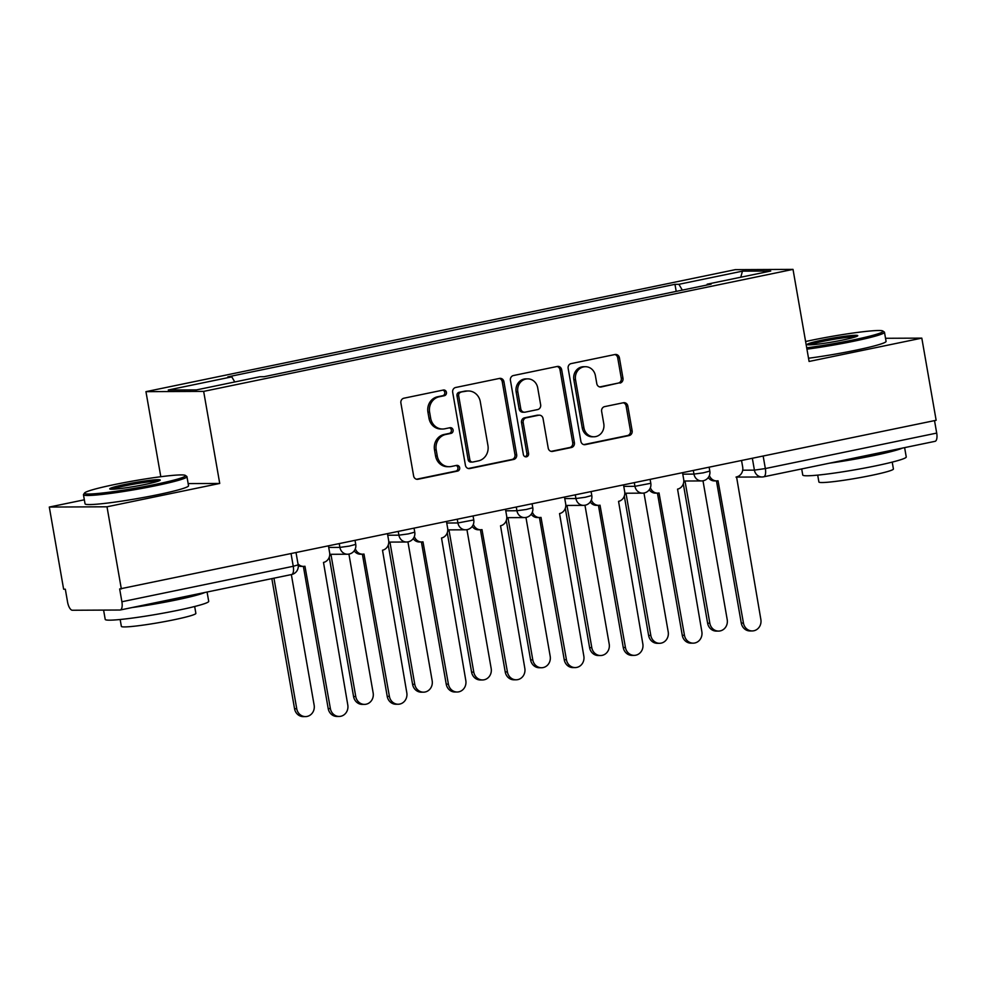 <?xml version="1.0" encoding="UTF-8"?>
<svg xmlns="http://www.w3.org/2000/svg" width="986" height="986" viewBox="0 0 986 986"><rect width="100%" height="100%" fill="white"/><g stroke="black" fill="none" stroke-linecap="round" stroke-linejoin="round"><path stroke-width="1.48" d="M446.436 392.342A2.884 2.65 89.7 0 0 443.343 390.037L403.903 398.208A4.129 3.784 89.7 0 0 400.895 403.027L413.627 475.979A4.129 3.784 89.7 0 0 418.039 479.258L457.492 471.098A2.884 2.65 89.7 0 0 456.986 465.367A2.884 2.65 89.7 0 0 456.506 465.417L451.403 466.477A13.2 12.091 89.7 0 1 449.197 466.711A13.2 12.091 89.7 0 1 437.254 455.963L436.194 449.887A13.2 12.091 89.7 0 1 445.808 434.456L450.91 433.409A2.884 2.65 89.7 0 0 450.405 427.677A2.884 2.65 89.7 0 0 449.924 427.727L444.822 428.787A13.2 12.091 89.7 0 1 442.615 429.021A13.2 12.091 89.7 0 1 430.672 418.274L429.613 412.197A13.2 12.091 89.7 0 1 439.238 396.766L444.341 395.719A2.884 2.65 89.7 0 0 446.436 392.342M442.615 429.021L440.939 429.021A13.2 12.091 89.7 0 1 428.996 418.286L427.936 412.21A13.2 12.091 89.7 0 1 437.55 396.779L442.652 395.719A2.884 2.65 89.7 0 0 442.936 390.123M416.523 479.233L455.815 471.098A2.884 2.65 89.7 0 0 456.087 465.503M449.197 466.711L447.508 466.711A13.2 12.091 89.7 0 1 435.565 455.976L434.506 449.899A13.2 12.091 89.7 0 1 444.131 434.469L449.234 433.409A2.884 2.65 89.7 0 0 449.517 427.813M619.972 383.086A4.129 3.784 89.7 0 0 622.979 378.267L619.405 357.795A4.129 3.784 89.7 0 0 614.981 354.516L571.165 363.587A4.129 3.784 89.7 0 0 568.158 368.407L580.89 441.346A4.129 3.784 89.7 0 0 585.314 444.637L629.13 435.565A4.129 3.784 89.7 0 0 632.137 430.746L627.823 406.022A4.129 3.784 89.7 0 0 623.399 402.744L604.652 406.614A4.129 3.784 89.7 0 0 601.645 411.445L603.777 423.697A11.031 10.106 89.7 0 1 593.905 436.786A11.031 10.106 89.7 0 1 583.922 427.813L575.541 379.795A11.031 10.106 89.7 0 1 585.413 366.706A11.031 10.106 89.7 0 1 595.396 375.678L596.801 383.677A4.129 3.784 89.7 0 0 601.213 386.968L618.284 383.086A4.129 3.784 89.7 0 0 621.291 378.267L617.717 357.807A4.129 3.784 89.7 0 0 614.82 354.541M84.34 499.803L49.3 507.05L107.006 506.792L219.73 483.448L203.658 391.38L793.015 269.388L809.087 361.455L921.811 338.124L936.145 420.282L119.663 588.95L121.894 601.756L293.249 566.284L298.166 564.855L296.059 552.776M107.006 506.792L121.34 588.95M503.932 381.705A4.129 3.784 89.7 0 0 499.508 378.414L455.692 387.486A4.129 3.784 89.7 0 0 452.685 392.305L465.417 465.256A4.129 3.784 89.7 0 0 469.841 468.535L513.657 459.464A4.129 3.784 89.7 0 0 516.664 454.645L503.932 381.705L502.244 381.705A4.129 3.784 89.7 0 0 499.347 378.451M513.435 375.53L557.25 366.459A4.129 3.784 89.7 0 1 561.663 369.75L574.394 442.689A4.129 3.784 89.7 0 1 571.387 447.521L552.641 451.391A4.129 3.784 89.7 0 1 548.216 448.112L543.052 418.532A4.129 3.784 89.7 0 0 538.639 415.242L526.204 417.817A4.129 3.784 89.7 0 0 523.196 422.637L528.57 453.437A2.884 2.65 89.7 0 1 525.982 456.863A2.884 2.65 89.7 0 1 523.369 454.521L510.428 380.362A4.129 3.784 89.7 0 1 513.435 375.53M49.3 507.05L63.634 589.209L65.322 589.197L67.553 602.002A8.406 3.303 -101.7 0 0 72.36 610.248L119.972 610.026A8.406 3.303 -101.7 0 0 120.23 610.001A8.406 3.303 -101.7 0 0 121.894 601.756M160.804 476.719L145.953 391.652L735.309 269.646L793.015 269.388M921.811 338.124L885.539 338.284M934.518 420.615L936.7 433.088A8.406 3.303 78.3 0 1 935.036 441.334A8.406 3.303 78.3 0 1 934.777 441.358M682.312 290.13L678.91 284.301L742.47 271.15L770.732 271.027L707.184 284.178L711.128 284.153L264.014 376.714L260.058 376.726L196.51 389.889L168.249 390.012L231.796 376.862L234.767 381.964M678.91 284.301L674.966 284.325L227.84 376.874L231.796 376.862M203.658 391.38L145.953 391.652M219.73 483.448L188.153 483.596M676.199 291.388L674.966 284.325M707.184 284.178L706.987 285.016M740.757 277.226L742.47 271.15M468.313 468.51L511.968 459.476A4.129 3.784 89.7 0 0 514.975 454.657L502.244 381.705M460.77 392.317A2.884 2.65 89.7 0 0 458.663 395.694L469.841 459.722A2.884 2.65 89.7 0 0 472.935 462.015L478.321 460.906A13.2 12.091 89.7 0 0 487.934 445.475L480.293 401.709A13.2 12.091 89.7 0 0 468.35 390.974A13.2 12.091 89.7 0 0 466.156 391.195L459.082 392.317A2.884 2.65 89.7 0 0 456.986 395.694L458.663 395.694M472.454 462.064L470.766 462.077A2.884 2.65 89.7 0 1 468.153 459.722L456.986 395.694M468.35 390.974L466.674 390.974A13.2 12.091 89.7 0 0 464.468 391.208L466.156 391.195M459.082 392.317L464.468 391.208M551.112 451.366L569.711 447.521A4.129 3.784 89.7 0 0 572.718 442.702L559.986 369.762A4.129 3.784 89.7 0 0 557.09 366.496M539.33 415.168L537.641 415.18A4.129 3.784 89.7 0 0 536.951 415.254L524.515 417.83A4.129 3.784 89.7 0 0 521.508 422.649L526.881 453.449L528.57 453.437M525.144 456.715A2.884 2.65 89.7 0 0 526.881 453.449M537.703 387.831A11.031 10.106 89.7 0 0 527.72 378.858A11.031 10.106 89.7 0 0 517.835 391.947L520.793 408.857A4.129 3.784 89.7 0 0 525.205 412.148L537.641 409.572A4.129 3.784 89.7 0 0 540.648 404.753L537.703 387.831M527.72 378.858L526.031 378.858A11.031 10.106 89.7 0 0 516.146 391.947L517.835 391.947M524.515 412.222L522.839 412.222A4.129 3.784 89.7 0 1 519.104 408.87L516.146 391.947M599.698 386.943L618.284 383.086M585.413 366.706L583.737 366.706A11.031 10.106 89.7 0 0 573.852 379.795L575.541 379.795M593.905 436.786L592.216 436.798A11.031 10.106 89.7 0 1 582.233 427.825L573.852 379.795M583.798 444.612L627.441 435.565A4.129 3.784 89.7 0 0 630.448 430.746L626.135 406.035A4.129 3.784 89.7 0 0 623.238 402.769M273.948 578.178L296.737 708.737A9.663 8.862 89.7 0 0 305.487 716.6A9.663 8.862 89.7 0 0 314.14 705.138L291.351 574.579M305.487 716.6L303.294 716.612A9.663 8.862 -90.3 0 1 294.555 708.749L271.84 578.622M297.994 563.856A8.406 7.703 89.7 0 0 303.552 566.408A8.406 7.703 89.7 0 0 304.957 566.26L330.384 708.589A9.663 8.862 89.7 0 0 339.135 716.452A9.663 8.862 89.7 0 0 347.787 704.978L323.494 562.427A8.406 7.703 89.7 0 0 329.62 552.604L328.474 546.071M339.135 716.452L336.941 716.452A9.663 8.862 -90.3 0 1 328.202 708.589L303.38 566.408M303.552 566.408L301.371 566.42A8.406 7.703 -90.3 0 1 298.277 565.73M330.926 554.305L355.749 696.523A9.663 8.862 89.7 0 0 364.5 704.386A9.663 8.862 89.7 0 0 373.152 692.924L348.921 554.107M364.5 704.386L362.306 704.398A9.663 8.862 -90.3 0 1 353.567 696.535L329.238 557.189M389.938 542.09L414.761 684.309A9.663 8.862 89.7 0 0 423.499 692.172A9.663 8.862 89.7 0 0 432.164 680.71L407.933 541.881M423.499 692.172L421.318 692.184A9.663 8.862 -90.3 0 1 412.579 684.321L388.25 544.975M355.33 548.771A8.406 7.703 89.7 0 0 362.565 554.194A8.406 7.703 89.7 0 0 363.97 554.046L389.396 696.362A9.663 8.862 89.7 0 0 398.147 704.238A9.663 8.862 89.7 0 0 406.799 692.764L382.506 550.213A8.406 7.703 89.7 0 0 388.632 540.39L387.486 533.857M398.147 704.238L395.953 704.238A9.663 8.862 -90.3 0 1 387.215 696.375L362.392 554.194M362.565 554.194L360.383 554.206A8.406 7.703 -90.3 0 1 354.196 550.854M414.342 536.557A8.406 7.703 89.7 0 0 421.577 541.98A8.406 7.703 89.7 0 0 422.982 541.832L448.408 684.148A9.663 8.862 89.7 0 0 457.147 692.012A9.663 8.862 89.7 0 0 465.811 680.55L441.518 537.999A8.406 7.703 89.7 0 0 447.644 528.176L446.498 521.643M457.147 692.012L454.965 692.024A9.663 8.862 -90.3 0 1 446.227 684.161L421.404 541.98M421.577 541.98L419.395 541.992A8.406 7.703 -90.3 0 1 413.208 538.639M155.505 484.372A51.272 3.734 -9.9 0 0 185.306 475.4A51.272 3.734 -9.9 0 0 114.462 484.557A51.272 3.734 -9.9 0 0 84.562 492.988A51.272 3.734 -9.9 0 0 155.505 484.372M185.306 475.4L186.761 476.411A52.529 3.833 170.1 0 1 186.946 476.669A52.529 3.833 170.1 0 1 156.232 485.605A52.529 3.833 170.1 0 1 83.453 494.725A52.529 3.833 170.1 0 1 83.539 494.43L84.562 492.988M145.25 484.409A25.636 1.873 170.1 0 1 109.828 488.994A25.636 1.873 170.1 0 1 124.717 484.508A25.636 1.873 170.1 0 1 160.188 480.194A25.636 1.873 170.1 0 1 145.25 484.409M158.179 481.193A24.379 1.775 -9.9 0 0 125.444 485.741A24.379 1.775 -9.9 0 0 112.059 489.241M207.072 592.019L208.712 601.349A52.529 3.833 170.1 0 1 177.985 610.285A52.529 3.833 170.1 0 1 105.219 619.418L103.592 610.1M205.026 592.45A52.529 3.833 170.1 0 1 176.186 599.969A52.529 3.833 170.1 0 1 132.038 607.561M194.673 606.501L195.869 613.378A37.825 2.761 170.1 0 1 173.758 619.812A37.825 2.761 170.1 0 1 121.364 626.381L120.156 619.504M186.946 476.669L188.536 485.753A52.529 3.833 170.1 0 1 157.809 494.689A52.529 3.833 170.1 0 1 85.042 503.809L83.453 494.725M806.708 347.811A51.272 3.734 -9.9 0 0 853.05 339.973A51.272 3.734 -9.9 0 0 882.84 331.013A51.272 3.734 -9.9 0 0 811.996 340.158A51.272 3.734 -9.9 0 0 805.611 341.526M882.84 331.013L884.294 332.023A52.529 3.833 170.1 0 1 884.479 332.282A52.529 3.833 170.1 0 1 853.765 341.218A52.529 3.833 170.1 0 1 806.942 349.155M842.783 340.022A25.636 1.873 170.1 0 1 807.361 344.595A25.636 1.873 170.1 0 1 822.262 340.121A25.636 1.873 170.1 0 1 857.734 335.807A25.636 1.873 170.1 0 1 842.783 340.022M855.712 336.793A24.379 1.775 -9.9 0 0 822.977 341.353A24.379 1.775 -9.9 0 0 809.592 344.841M904.618 447.632L906.245 456.962A52.529 3.833 170.1 0 1 875.531 465.897A52.529 3.833 170.1 0 1 802.752 475.018L801.692 468.942M902.56 448.051A52.529 3.833 170.1 0 1 873.732 455.569A52.529 3.833 170.1 0 1 829.583 463.161M892.219 462.114L893.415 468.991A37.825 2.761 170.1 0 1 871.304 475.425A37.825 2.761 170.1 0 1 818.898 481.994L817.702 475.116M884.479 332.282L886.069 341.366A52.529 3.833 170.1 0 1 855.355 350.301A52.529 3.833 170.1 0 1 808.52 358.238M448.95 529.876L473.773 672.095A9.663 8.862 89.7 0 0 482.511 679.958A9.663 8.862 89.7 0 0 491.176 668.483L466.945 529.667A8.406 7.703 -90.3 0 1 465.515 529.802A8.406 7.703 -90.3 0 1 457.911 522.962L473.761 519.955L473.095 516.134M482.511 679.958L480.33 679.97A9.663 8.862 -90.3 0 1 471.579 672.107L447.262 532.76M507.963 517.662L532.785 659.88A9.663 8.862 89.7 0 0 541.524 667.744A9.663 8.862 89.7 0 0 550.188 656.269L525.957 517.453M541.524 667.744L539.342 667.744A9.663 8.862 -90.3 0 1 530.591 659.88L506.274 520.546M566.975 505.448L591.797 647.666A9.663 8.862 89.7 0 0 600.536 655.53A9.663 8.862 89.7 0 0 609.2 644.055L584.969 505.239M600.536 655.53L598.354 655.53A9.663 8.862 -90.3 0 1 589.603 647.666L565.286 508.332M473.354 524.342A8.406 7.703 89.7 0 0 480.589 529.765A8.406 7.703 89.7 0 0 481.994 529.618L507.42 671.934A9.663 8.862 89.7 0 0 516.159 679.798A9.663 8.862 89.7 0 0 524.823 668.335L500.531 525.784A8.406 7.703 89.7 0 0 506.656 515.961L505.51 509.429M516.159 679.798L513.977 679.81A9.663 8.862 -90.3 0 1 505.226 671.947L480.416 529.765M480.589 529.765L478.407 529.778A8.406 7.703 -90.3 0 1 472.208 526.425M532.366 512.128A8.406 7.703 89.7 0 0 539.601 517.551A8.406 7.703 89.7 0 0 541.006 517.404L566.432 659.72A9.663 8.862 89.7 0 0 575.171 667.584A9.663 8.862 89.7 0 0 583.835 656.121L559.543 513.57A8.406 7.703 89.7 0 0 565.668 503.747L564.522 497.215M575.171 667.584L572.989 667.596A9.663 8.862 -90.3 0 1 564.238 659.733L539.428 517.551M539.601 517.551L537.407 517.564A8.406 7.703 -90.3 0 1 531.22 514.211M591.378 499.914A8.406 7.703 89.7 0 0 598.613 505.337A8.406 7.703 89.7 0 0 600.018 505.189L625.444 647.506A9.663 8.862 89.7 0 0 634.183 655.37A9.663 8.862 89.7 0 0 642.835 643.907L618.555 501.356A8.406 7.703 89.7 0 0 624.668 491.533L623.534 484.989M634.183 655.37L632.001 655.382A9.663 8.862 -90.3 0 1 623.251 647.519L598.44 505.337M598.613 505.337L596.419 505.35A8.406 7.703 -90.3 0 1 590.232 501.997M625.987 493.234L650.809 635.44A9.663 8.862 89.7 0 0 659.548 643.303A9.663 8.862 89.7 0 0 668.2 631.841L643.981 493.025A8.406 7.703 -90.3 0 1 642.552 493.148A8.406 7.703 -90.3 0 1 634.947 486.32L650.797 483.3L650.131 479.492M659.548 643.303L657.366 643.316A9.663 8.862 -90.3 0 1 648.615 635.452L624.298 496.106M650.39 487.7A8.406 7.703 89.7 0 0 657.625 493.123A8.406 7.703 89.7 0 0 659.03 492.975L684.457 635.292A9.663 8.862 89.7 0 0 693.195 643.155A9.663 8.862 89.7 0 0 701.847 631.693L677.555 489.13A8.406 7.703 89.7 0 0 683.68 479.307L682.546 472.775M693.195 643.155L691.013 643.168A9.663 8.862 -90.3 0 1 682.263 635.304L657.452 493.123M657.625 493.123L655.431 493.123A8.406 7.703 -90.3 0 1 649.244 489.783M684.999 481.008L709.821 623.226A9.663 8.862 89.7 0 0 718.56 631.089A9.663 8.862 89.7 0 0 727.212 619.627L702.993 480.811M718.56 631.089L716.378 631.102A9.663 8.862 -90.3 0 1 707.628 623.238L683.31 483.892M709.39 475.474A8.406 7.703 89.7 0 0 716.637 480.909A8.406 7.703 89.7 0 0 718.03 480.761L743.456 623.078A9.663 8.862 89.7 0 0 752.207 630.941A9.663 8.862 89.7 0 0 760.859 619.479L736.567 476.916A8.406 7.703 89.7 0 0 742.692 467.093L741.558 460.561M752.207 630.941L750.026 630.954A9.663 8.862 -90.3 0 1 741.275 623.09L716.465 480.909M716.637 480.909L714.443 480.909A8.406 7.703 -90.3 0 1 708.256 477.569M742.704 470.199L754.413 470.137L765.346 468.56L936.7 433.088M752.355 458.33L754.413 470.137A8.406 7.703 -90.3 0 0 762.018 476.977A8.406 8.406 0 0 0 763.682 476.805A8.406 3.303 -101.7 0 0 765.346 468.56L763.164 456.087M682.78 474.155L693.959 474.093L703.301 472.836L709.809 471.086L709.144 467.278M693.343 470.544L693.959 474.093A8.406 7.703 -90.3 0 0 701.564 480.934A8.406 8.406 0 0 0 709.809 471.086M623.768 486.369L634.947 486.32L634.331 482.758M564.756 498.583L575.935 498.534L585.277 497.264L591.785 495.514L591.119 491.706M575.319 494.972L575.935 498.534A8.406 7.703 -90.3 0 0 583.539 505.374A8.406 8.406 0 0 0 591.785 495.514M505.756 510.797L516.923 510.748L526.265 509.479L532.773 507.728L532.107 503.92M516.307 507.186L516.923 510.748A8.406 7.703 -90.3 0 0 524.527 517.588A8.406 8.406 0 0 0 532.773 507.728M446.744 523.011L457.911 522.962L457.294 519.4M387.732 535.225L398.899 535.176L408.241 533.907L414.749 532.169L414.083 528.348M398.282 531.627L398.899 535.176A8.406 7.703 -90.3 0 0 406.503 542.017A8.406 8.406 0 0 0 414.749 532.169M328.72 547.44L339.899 547.39L349.229 546.121L355.736 544.383L355.071 540.562M339.27 543.841L339.899 547.39A8.406 7.703 -90.3 0 0 347.491 554.231A8.406 8.406 0 0 0 355.736 544.383M348.896 554.083A8.406 7.703 -90.3 0 1 347.491 554.231L329.755 554.305M407.908 541.869A8.406 7.703 -90.3 0 1 406.503 542.017L388.767 542.09M525.932 517.44A8.406 7.703 -90.3 0 1 524.527 517.588L506.792 517.662M584.944 505.226A8.406 7.703 -90.3 0 1 583.539 505.374L565.804 505.448M702.969 480.786A8.406 7.703 -90.3 0 1 701.564 480.934L683.816 481.02M291.08 553.812L293.249 566.284A8.406 3.303 -101.7 0 1 291.597 574.53A8.406 8.406 0 0 0 298.166 564.855M736.012 477.101L762.018 476.977A8.406 7.703 -90.3 0 0 763.423 476.83A8.406 3.303 -101.7 0 0 763.682 476.805L935.036 441.334M291.326 574.555A8.406 3.303 -101.7 0 0 291.597 574.53L120.23 610.001M437.55 396.779L439.238 396.766M427.936 412.21L429.613 412.197M428.996 418.286L430.672 418.274M449.234 433.409L450.91 433.409M444.131 434.469L445.808 434.456M434.506 449.899L436.194 449.887M435.565 455.976L437.254 455.963M455.815 471.098L457.492 471.098M416.659 479.27L418.039 479.258M442.652 395.719L444.341 395.719M514.975 454.657L516.664 454.645M511.968 459.476L513.657 459.464M468.461 468.547L469.841 468.535M468.153 459.722L469.841 459.722M559.986 369.762L561.663 369.75M572.718 442.702L574.394 442.689M569.711 447.521L571.387 447.521M551.26 451.403L552.641 451.391M536.951 415.254L538.639 415.242M524.515 417.83L526.204 417.817M521.508 422.649L523.196 422.637M519.104 408.87L520.793 408.857M599.845 386.968L601.213 386.968M582.233 427.825L583.922 427.813M626.135 406.035L627.823 406.022M630.448 430.746L632.137 430.746M627.441 435.565L629.13 435.565M583.934 444.637L585.314 444.637M617.717 357.807L619.405 357.795M621.291 378.267L622.979 378.267M294.555 708.749L296.737 708.737M330.384 708.589L328.202 708.589M353.567 696.535L355.749 696.523M412.579 684.321L414.761 684.309M389.396 696.362L387.215 696.375M448.408 684.148L446.227 684.161M471.579 672.107L473.773 672.095M530.591 659.88L532.785 659.88M589.603 647.666L591.797 647.666M507.42 671.934L505.226 671.947M566.432 659.72L564.238 659.733M625.444 647.506L623.251 647.519M648.615 635.452L650.809 635.44M684.457 635.292L682.263 635.304M707.628 623.238L709.821 623.226M743.456 623.078L741.275 623.09M447.78 529.876L465.515 529.802A8.406 8.406 0 0 0 473.761 519.955M624.804 493.234L642.552 493.148A8.406 8.406 0 0 0 650.797 483.3"/></g></svg>
